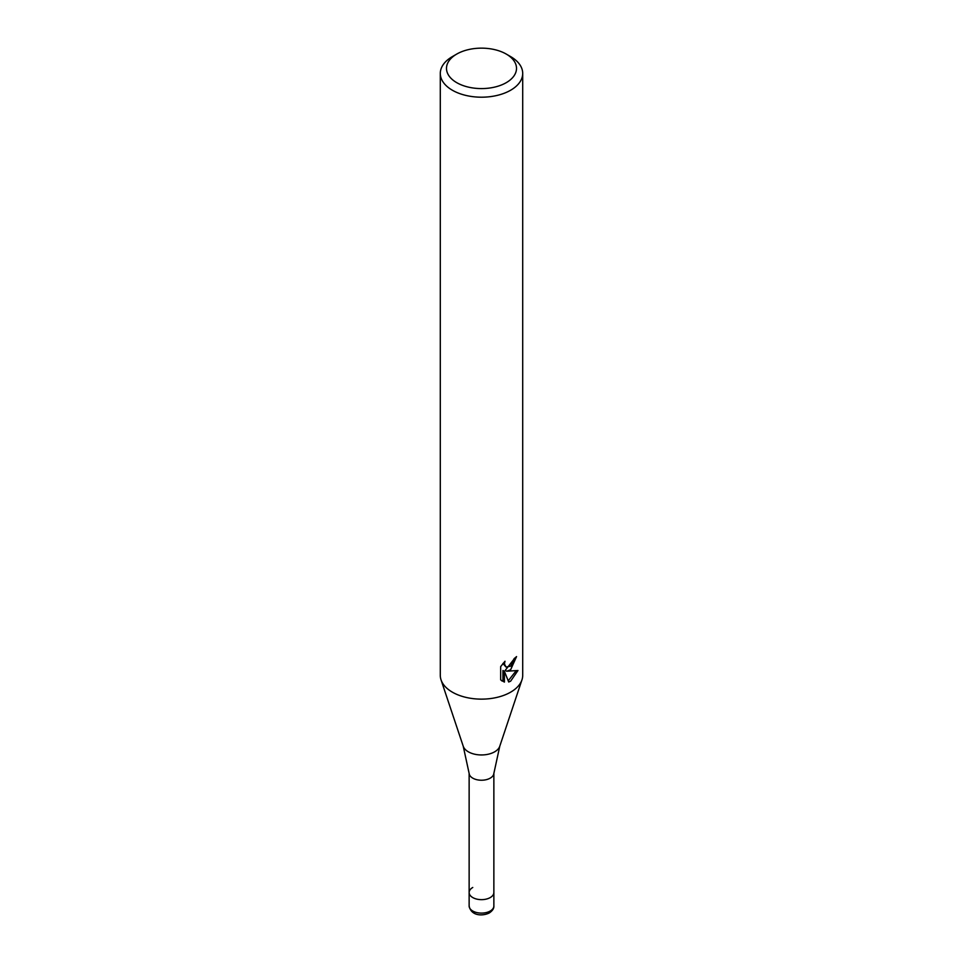 <?xml version="1.0" encoding="UTF-8"?>
<svg xmlns="http://www.w3.org/2000/svg" width="963" height="963" viewBox="0 0 963 963"><rect width="100%" height="100%" fill="white"/><g stroke="black" fill="none" stroke-linecap="round" stroke-linejoin="round"><path stroke-width="1.44" d="M493.863 773.096A12.363 7.138 180 0 1 493.838 773.542A12.363 7.138 180 0 1 490.239 778.14A12.363 7.138 180 0 1 477.13 779.777A12.363 7.138 180 0 1 469.162 773.542L463.239 746.265L441.042 679.854A41.204 23.786 180 0 1 440.296 675.352L440.296 73.417A41.204 23.786 180 0 1 452.369 56.6L456.739 54.072A35.017 20.223 180 0 1 506.261 54.072A35.017 20.223 180 0 1 506.261 82.662A35.017 20.223 180 0 1 456.739 82.662A35.017 20.223 180 0 1 456.739 54.072L452.369 56.6M493.863 905.978C494.067 908.386 492.575 910.697 489.385 912.9C483.282 916.102 471.22 916.463 469.137 905.978A12.363 7.138 180 0 0 476.769 912.563A12.363 7.138 180 0 0 490.239 911.022A12.363 7.138 180 0 0 493.863 905.978L493.863 892.52A12.363 7.138 180 0 1 490.239 897.564A12.363 7.138 180 0 1 476.769 899.105A12.363 7.138 180 0 1 469.137 892.52A12.363 7.138 180 0 1 472.761 887.477M506.261 54.072L510.631 56.6A41.204 23.786 180 0 1 522.704 73.417L522.704 675.352A41.204 23.786 180 0 1 521.958 679.854A41.204 23.786 180 0 1 510.631 692.168A41.204 23.786 180 0 1 469.426 698.091A41.204 23.786 180 0 1 441.042 679.854M504.997 661.244L504.407 663.88L506.008 667.034L510.631 666.179L513.604 661.425L514.049 658.668A41.204 23.786 0 0 0 516.553 656.585L510.631 669.742L506.682 671.223L517.974 670.501L510.631 681.19L508.693 681.997L504.419 671.343L504.419 682.093L500.664 679.878L500.664 666.613L504.997 661.256M522.704 73.417A41.204 23.786 180 0 1 510.631 90.233A41.204 23.786 180 0 1 465.731 95.385A41.204 23.786 180 0 1 440.296 73.417M514.892 658.018L505.214 670.38L506.682 671.223M506.008 667.034L502.939 663.459M501.711 680.817L502.939 681.238L502.939 670.477L504.419 671.343M508.235 680.805L516.036 670.922M502.939 681.238L504.419 682.093M493.863 773.325L493.863 892.52A12.363 7.138 180 0 1 490.239 897.564A12.363 7.138 180 0 1 476.769 899.105A12.363 7.138 180 0 1 469.137 892.52L469.137 773.325M521.958 679.854L499.761 746.265A18.598 10.737 180 0 1 494.645 751.814A18.598 10.737 180 0 1 476.047 754.486A18.598 10.737 180 0 1 463.239 746.265M499.761 746.265L493.838 773.542M469.137 905.978L469.137 892.52"/></g></svg>
